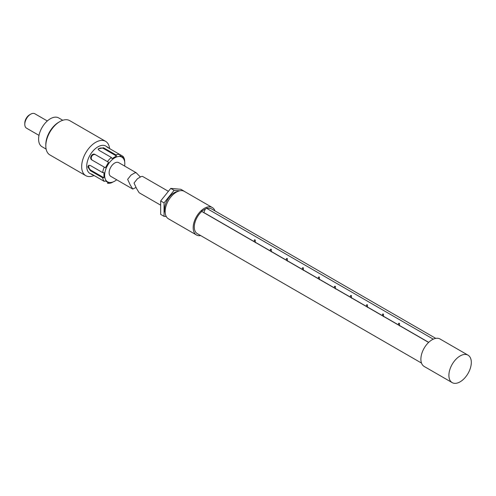 <?xml version="1.0" encoding="UTF-8"?>
<svg xmlns="http://www.w3.org/2000/svg" width="496" height="496" viewBox="0 0 496 496"><rect width="100%" height="100%" fill="white"/><g stroke="black" fill="none" stroke-linecap="round" stroke-linejoin="round"><path stroke-width="0.74" d="M435.767 338.371L211.513 208.897A14.266 8.234 120 0 0 206.956 208.506L433.275 339.165M206.956 208.506L207.179 207.985L201.581 211.222L201.804 211.482A14.266 8.234 120 0 0 199.547 213.819A14.266 8.234 120 0 0 197.247 233.604L421.507 363.078M214.966 210.893A15.847 9.151 120 0 0 212.307 207.526A15.847 9.151 120 0 0 199.008 212.995A15.847 9.151 120 0 0 196.459 234.974A15.847 9.151 120 0 0 200.7 235.6M212.307 207.526L184.289 191.351A15.847 9.151 120 0 0 170.99 196.825A15.847 9.151 120 0 0 168.442 218.804L196.459 234.974M177.5 191.549A13.473 7.775 120 0 0 169.558 196.769A13.473 7.775 120 0 0 165.218 212.821M166.272 216.529L164.04 216.33L164.04 202.883L174.121 190.334L179.589 190.824M174.121 190.334L170.76 188.393L180.848 189.292L184.208 191.233M164.04 202.883L160.673 200.942L170.76 188.393M164.04 216.33L160.673 214.39L160.673 200.942M201.804 211.482L428.612 342.426M468.032 355.167L440.014 338.991A15.847 9.151 120 0 0 426.721 344.466A15.847 9.151 120 0 0 424.167 366.445L452.185 382.621A15.847 9.151 120 0 0 465.477 377.146A15.847 9.151 120 0 0 468.032 355.167A15.847 9.151 120 0 0 454.733 360.642A15.847 9.151 120 0 0 452.185 382.621M428.699 342.345L399.509 325.494M398.561 324.948L383.482 316.243M382.534 315.698L367.462 306.993M366.507 306.441L351.435 297.743M350.486 297.191L335.408 288.486M334.459 287.94L319.387 279.236M318.432 278.69L303.36 269.985M302.411 269.433L287.333 260.735M286.384 260.183L271.312 251.478M270.357 250.933L255.285 242.228M254.33 241.682L203.819 212.517L205.313 209.064M254.473 239.822L255.285 240.014L254.473 239.822M399.367 323.473L398.561 323.28L399.367 323.473M383.346 314.222L382.534 314.03L383.346 314.222M367.319 304.972L366.507 304.78L367.319 304.972M351.292 295.721L350.486 295.523L351.292 295.721M335.271 286.465L334.459 286.273L335.271 286.465M319.244 277.214L318.432 277.022L319.244 277.214M303.217 267.964L302.411 267.772L303.217 267.964M287.196 258.714L286.384 258.515L287.196 258.714M271.169 249.457L270.357 249.265L271.169 249.457M160.673 205.17L139.153 192.746L136.58 188.573L134.032 183.049L137.429 178.752L141.286 176.52L142.544 176.402L168.404 191.332M38.998 135.377L26.524 128.173A8.32 4.805 -60 0 1 24.8 124.366L24.8 123.07A6.733 3.887 -60 0 1 29.562 114.824L30.684 114.173A8.32 4.805 -60 0 1 33.505 113.379A8.32 4.805 -60 0 1 34.844 113.764L47.318 120.962M24.8 124.366A8.32 4.805 -60 0 1 30.684 114.173M46.128 149.098L42.042 146.742A16.641 9.61 -60 0 1 40.945 129.623A16.641 9.61 -60 0 1 56.005 117.149A16.641 9.61 -60 0 1 58.683 117.918L62.763 120.274M94.004 175.522A19.809 11.439 -60 0 1 88.964 176.564A19.809 11.439 -60 0 1 85.777 175.652L49.916 154.944A19.809 11.439 -60 0 1 45.812 145.88L45.812 144.584A18.228 10.521 -60 0 1 58.702 122.264A18.228 10.521 -60 0 1 59.247 121.96M45.812 145.88A19.809 11.439 -60 0 1 59.818 121.613A19.809 11.439 -60 0 1 66.538 119.716A19.809 11.439 -60 0 1 69.725 120.633L105.586 141.335A19.809 11.439 -60 0 1 109.585 148.527M85.777 175.652A19.809 11.439 -60 0 1 84.469 155.273A19.809 11.439 -60 0 1 102.393 140.424A19.809 11.439 -60 0 1 105.586 141.335M95.102 176.092C90.979 174.115 89.925 173.501 91.934 174.263L89.999 173.513A15.847 9.151 -60 0 1 88.951 157.213A15.847 9.151 -60 0 1 103.292 145.328A15.847 9.151 -60 0 1 105.846 146.06L107.465 147.368C105.803 146.004 106.857 146.611 110.633 149.197M114.619 181.201L111.371 182.819A15.847 9.151 -60 0 1 108.24 183.303A15.847 9.151 -60 0 1 107.434 183.21L108.562 182.764L105.388 180.935L104.259 181.375A15.847 9.151 -60 0 1 102.629 177.773L90.303 170.655L90.973 170.271L103.955 177.766L103.955 172.589L102.629 172.596A15.847 9.151 -60 0 1 104.259 167.109L91.934 159.991C88.772 158.391 92.138 152.557 95.102 154.498L107.434 161.615A15.847 9.151 -60 0 1 111.371 157.461L99.039 150.344L98.115 148.918L103.521 147.758L115.853 154.87A15.847 9.151 -60 0 1 118.984 154.386A15.847 9.151 -60 0 1 119.79 154.485L122.958 156.314A15.847 9.151 -60 0 1 124.589 159.917L124.818 163.537M102.629 172.596L90.303 165.478L88.604 165.385L87.835 166.904L90.303 170.655M91.934 174.263L104.259 181.375M89.063 165.224A3.168 1.829 -120 0 0 89.013 167.815A3.168 1.829 -120 0 0 90.973 170.271M103.955 177.766L102.629 177.773M107.434 161.615L108.562 162.273L105.388 167.76L104.259 167.109M115.853 154.87L116.504 156.023L112.022 158.615L111.371 157.461M116.696 179.775A14.266 8.234 -60 0 1 114.731 181.139A14.266 8.234 -60 0 1 109.895 182.503A14.266 8.234 -60 0 1 105.877 169.018A14.266 8.234 -60 0 1 119.567 156.482A14.266 8.234 -60 0 1 124.818 163.668A14.266 8.234 -60 0 1 124.62 166.055M135.91 187.507L132.773 189.057L110.769 176.353A7.924 4.576 -60 0 1 109.126 172.726A7.924 4.576 -60 0 1 112.586 164.753A7.924 4.576 -60 0 1 118.693 162.632L136.164 172.713L140.399 177.035M132.773 189.057L130.194 184.89L127.646 179.36L131.043 175.063L134.9 172.837L136.164 172.713M122.958 156.314L123.138 157.511L119.97 155.682L119.79 154.485L107.465 147.368M95.579 154.777A3.168 2.585 -60 0 0 91.754 156.221A3.168 2.585 -60 0 0 92.405 160.264M116.504 156.023L103.521 148.527A3.168 1.829 0 0 0 100.421 148.062A3.168 1.829 0 0 0 98.202 149.401M105.388 180.935L108.562 182.764M103.521 147.758L103.521 148.527M254.33 240.014L254.33 241.806M255.285 240.014L255.285 242.6M399.509 323.28L399.509 325.872M398.561 323.28L398.561 325.078M383.482 314.03L383.482 316.615M382.534 314.03L382.534 315.822M367.462 304.78L367.462 307.365M366.507 304.78L366.507 306.571M351.435 295.523L351.435 298.115M350.486 295.523L350.486 297.321M335.408 286.273L335.408 288.864M334.459 286.273L334.459 288.071M319.387 277.022L319.387 279.608M318.432 277.022L318.432 278.814M303.36 267.772L303.36 270.357M302.411 267.772L302.411 269.564M287.333 258.515L287.333 261.107M286.384 258.515L286.384 260.313M271.312 249.265L271.312 251.856M270.357 249.265L270.357 251.063M137.429 178.752L141.286 176.52M59.818 121.613L58.702 122.264"/></g></svg>
